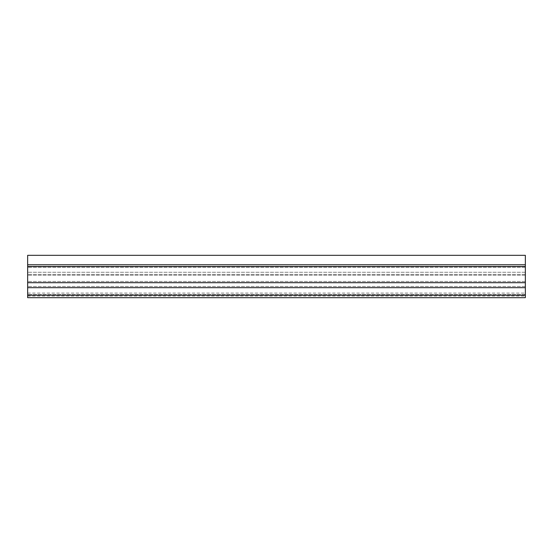 <?xml version="1.0" encoding="UTF-8"?>
<svg xmlns="http://www.w3.org/2000/svg" width="553" height="553" viewBox="0 0 553 553"><rect width="100%" height="100%" fill="white"/><g stroke="black" fill="none" stroke-linecap="round" stroke-linejoin="round"><path stroke-width="0.41" stroke-dasharray="2.77 2.07" d="M525.35 295.184L27.65 295.184L27.65 297.632L525.35 297.632L27.65 297.632C27.65 295.572 27.65 295.572 27.65 297.632C27.65 295.572 27.65 295.572 27.65 297.632L525.35 297.632C525.35 295.572 525.35 295.572 525.35 297.632C525.35 295.572 525.35 295.572 525.35 297.632L525.35 294.59C525.35 292.606 525.35 292.606 525.35 294.59C525.35 292.606 525.35 292.606 525.35 294.59L525.35 255.327L27.65 255.327L27.65 294.59C27.65 292.606 27.65 292.606 27.65 294.59C27.65 292.606 27.65 292.606 27.65 294.59L27.65 255.327L27.65 282.701L525.35 282.701M525.35 266.525L27.65 266.525M525.35 264.783L27.65 264.783M525.35 255.327L27.65 255.327L525.35 255.327M525.35 267.272L27.65 267.272L525.35 267.272M525.35 274.371L27.65 274.371L525.35 274.371M525.35 275.235L27.65 275.235L525.35 275.235M525.35 272.249L27.65 272.249L525.35 272.249M525.35 281.463L27.65 281.463L525.35 281.463M525.35 286.44L27.65 286.44L525.35 286.44M525.35 294.59L27.65 294.59L525.35 294.59M27.65 295.184L27.65 282.701M525.35 287.678L27.65 287.678M27.65 293.097L525.35 293.097M27.65 296.083L525.35 296.083"/><path stroke-width="0.83" d="M525.35 255.327L525.35 297.673L27.65 297.673L27.65 255.327L525.35 255.327M525.35 264.783L27.65 264.783M525.35 266.525L27.65 266.525M525.35 282.701L27.65 282.701M525.35 287.678L27.65 287.678M525.35 295.184L27.65 295.184"/></g></svg>
